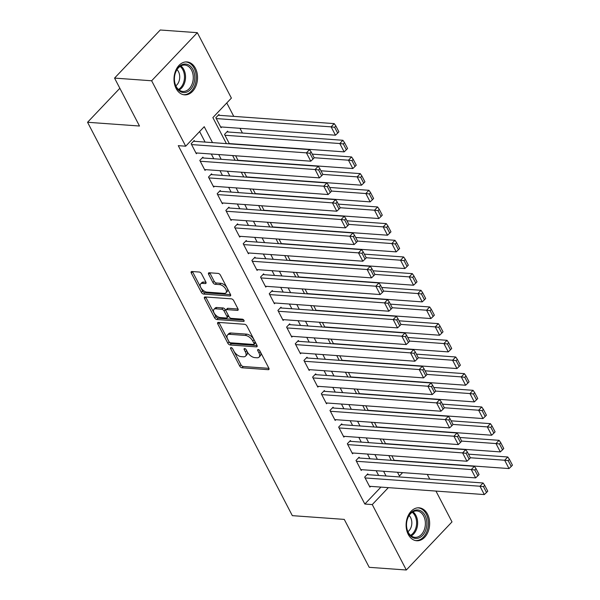 <?xml version="1.0" encoding="UTF-8"?>
<svg xmlns="http://www.w3.org/2000/svg" width="600" height="600" viewBox="0 0 600 600"><rect width="100%" height="100%" fill="white"/><g stroke="black" fill="none" stroke-linecap="round" stroke-linejoin="round"><path stroke-width="0.9" d="M231.09 347.603A1.455 0.772 -136.5 0 0 230.632 347.745A1.455 0.772 -136.5 0 0 230.663 348.668L239.715 366.053A2.078 1.103 -136.5 0 0 242.025 367.793L268.245 369.69A2.078 1.103 -136.5 0 0 268.897 369.48A2.078 1.103 -136.5 0 0 268.845 368.16L259.8 350.775A1.455 0.772 -136.5 0 0 258.18 349.553A1.455 0.772 -136.5 0 0 257.722 349.695A1.455 0.772 -136.5 0 0 257.76 350.625L258.93 352.875A6.645 3.532 -136.5 0 1 259.087 357.12A6.645 3.532 -136.5 0 1 256.995 357.772L254.805 357.615A6.645 3.532 -136.5 0 1 247.425 352.043L246.248 349.793A1.455 0.772 -136.5 0 0 244.635 348.577A1.455 0.772 -136.5 0 0 244.178 348.72A1.455 0.772 -136.5 0 0 244.215 349.65L245.385 351.9A6.645 3.532 -136.5 0 1 245.542 356.138A6.645 3.532 -136.5 0 1 243.45 356.798L241.26 356.64A6.645 3.532 -136.5 0 1 233.873 351.067L232.702 348.817A1.455 0.772 -136.5 0 0 231.09 347.603M195.397 68.258A16.508 11.745 -85.9 0 1 195.93 86.01A16.508 11.745 -85.9 0 1 184.583 94.86A16.508 11.745 -85.9 0 1 176.137 88.537A16.508 11.745 -85.9 0 1 175.613 70.785A16.508 11.745 -85.9 0 1 186.96 61.927A16.508 11.745 -85.9 0 1 195.397 68.258M427.515 514.14A16.508 11.745 -85.9 0 1 428.04 531.893A16.508 11.745 -85.9 0 1 416.692 540.75A16.508 11.745 -85.9 0 1 408.248 534.42A16.508 11.745 -85.9 0 1 407.722 516.668A16.508 11.745 -85.9 0 1 419.07 507.817A16.508 11.745 -85.9 0 1 427.515 514.14M201.562 273.78A2.078 1.103 -136.5 0 0 199.252 272.04L191.903 271.507A2.078 1.103 -136.5 0 0 191.243 271.718A2.078 1.103 -136.5 0 0 191.295 273.038L201.345 292.35A2.078 1.103 -136.5 0 0 203.655 294.09L229.875 295.98A2.078 1.103 -136.5 0 0 230.528 295.778A2.078 1.103 -136.5 0 0 230.475 294.45L220.425 275.145A2.078 1.103 -136.5 0 0 218.115 273.405L209.235 272.76A2.078 1.103 -136.5 0 0 208.575 272.962A2.078 1.103 -136.5 0 0 208.627 274.29L212.933 282.555A2.078 1.103 -136.5 0 0 215.235 284.295L219.645 284.61A5.558 2.955 -136.5 0 1 225.015 288.022A5.558 2.955 -136.5 0 1 225.952 292.815A5.558 2.955 -136.5 0 1 224.197 293.37L206.94 292.118A5.558 2.955 -136.5 0 1 201.57 288.712A5.558 2.955 -136.5 0 1 200.632 283.92A5.558 2.955 -136.5 0 1 202.38 283.365L205.26 283.575A2.078 1.103 -136.5 0 0 205.913 283.373A2.078 1.103 -136.5 0 0 205.868 282.045L201.562 273.78M435.96 491.077L452.002 521.903L406.32 570L369.218 567.322L344.272 519.398L292.335 515.655L87.555 122.273L139.493 126.023L114.547 78.097L151.642 80.775L197.333 32.678L231.39 98.1L212.865 117.6L226.41 143.618M406.32 570L372.263 504.577L388.342 487.643M212.505 142.613L204.225 126.698L185.7 146.197L178.282 145.665L364.837 504.037L372.263 504.577M185.7 146.197L151.642 80.775M218.385 322.395A2.078 1.103 -136.5 0 0 217.733 322.597A2.078 1.103 -136.5 0 0 217.785 323.925L227.835 343.23A2.078 1.103 -136.5 0 0 230.145 344.97L256.358 346.868A2.078 1.103 -136.5 0 0 257.017 346.657A2.078 1.103 -136.5 0 0 256.965 345.33L246.915 326.025A2.078 1.103 -136.5 0 0 244.605 324.285L218.385 322.395M214.59 317.79L204.54 298.485A2.078 1.103 -136.5 0 1 204.487 297.157A2.078 1.103 -136.5 0 1 205.147 296.955L231.36 298.845A2.078 1.103 -136.5 0 1 233.67 300.585L237.975 308.85A2.078 1.103 -136.5 0 1 238.02 310.17A2.078 1.103 -136.5 0 1 237.368 310.38L226.733 309.608A2.078 1.103 -136.5 0 0 226.08 309.817A2.078 1.103 -136.5 0 0 226.132 311.145L228.983 316.62A2.078 1.103 -136.5 0 0 231.292 318.368L242.362 319.163A1.455 0.772 -136.5 0 1 243.765 320.055A1.455 0.772 -136.5 0 1 244.013 321.308A1.455 0.772 -136.5 0 1 243.555 321.45L216.9 319.53A2.078 1.103 -136.5 0 1 214.59 317.79L215.827 316.485L205.778 297.18L204.54 298.485M219.36 115.328L218.925 114.495L215.835 117.743L221.04 127.74L221.752 126.99M228.03 131.993L227.603 131.16L224.513 134.407L229.417 143.835M368.205 474.697L367.77 473.865L364.68 477.112L369.885 487.118L370.597 486.368M359.528 458.025L359.093 457.192L356.002 460.447L361.207 470.445L361.92 469.695M350.85 441.36L350.415 440.528L347.325 443.775L352.53 453.78L353.243 453.03M342.173 424.688L341.737 423.855L338.647 427.11L343.853 437.107L344.572 436.357M333.495 408.022L333.06 407.19L329.97 410.438L335.183 420.442L335.895 419.692M324.817 391.357L324.382 390.518L321.293 393.772L326.505 403.77L327.218 403.02M316.14 374.685L315.705 373.853L312.615 377.1L317.827 387.105L318.54 386.355M307.462 358.02L307.028 357.18L303.938 360.435L309.15 370.433L309.862 369.683M298.785 341.347L298.35 340.515L295.267 343.763L300.472 353.767L301.185 353.017M290.108 324.683L289.673 323.843L286.59 327.097L291.795 337.095L292.507 336.345M281.43 308.01L280.995 307.178L277.913 310.425L283.118 320.43L283.83 319.68M272.752 291.345L272.317 290.513L269.235 293.76L274.44 303.757L275.153 303.007M264.075 274.673L263.64 273.84L260.558 277.087L265.763 287.093L266.475 286.343M255.397 258.007L254.962 257.175L251.88 260.423L257.085 270.42L257.798 269.67M246.72 241.335L246.285 240.502L243.202 243.75L248.407 253.755L249.12 253.005M238.042 224.67L237.615 223.837L234.525 227.085L239.73 237.083L240.442 236.333M229.365 207.998L228.938 207.165L225.847 210.413L231.053 220.417L231.765 219.667M220.688 191.333L220.26 190.5L217.17 193.748L222.375 203.745L223.087 202.995M212.017 174.66L211.583 173.828L208.493 177.075L213.697 187.08L214.41 186.33M203.34 157.995L202.905 157.163L199.815 160.41L205.02 170.407L205.733 169.657M364.837 504.037L380.925 487.11M378.63 475.447L376.17 470.722M369.952 458.783L367.493 454.058M361.275 442.11L358.815 437.385M352.597 425.445L350.138 420.72M343.92 408.772L341.46 404.048M335.243 392.107L332.782 387.382M326.565 375.435L324.105 370.71M317.888 358.77L315.428 354.045M309.21 342.097L306.75 337.373M300.532 325.433L298.072 320.707M291.855 308.76L289.395 304.035M283.178 292.095L280.718 287.37M274.507 275.43L272.048 270.697M265.83 258.757L263.37 254.032M257.153 242.093L254.692 237.36M248.475 225.42L246.015 220.695M239.798 208.755L237.337 204.022M231.12 192.083L228.66 187.358M222.442 175.417L219.983 170.685M213.765 158.745L211.305 154.02M205.087 142.08L199.612 131.558M194.663 141.322L194.228 140.49L191.137 143.745L196.343 153.743L197.055 152.993M242.43 133.035L239.97 128.31M233.76 116.363L226.778 102.96M391.822 455.812L394.283 460.537M383.145 439.14L385.605 443.865M374.468 422.475L376.928 427.2M365.79 405.803L368.25 410.528M357.112 389.138L359.572 393.862M348.435 372.465L350.895 377.197M339.757 355.8L342.218 360.525M331.08 339.127L333.54 343.86M322.403 322.462L324.87 327.188M313.733 305.79L316.192 310.522M305.055 289.125L307.515 293.85M296.377 272.46L298.837 277.185M287.7 255.788L290.16 260.513M279.022 239.123L281.483 243.847M270.345 222.45L272.805 227.175M261.668 205.785L264.127 210.51M252.99 189.113L255.45 193.837M244.312 172.447L246.772 177.172M235.635 155.775L238.095 160.5M119.843 88.282L87.555 122.273M114.547 78.097L160.238 30L197.333 32.678M427.283 474.412L429.743 479.138M397.493 472.26L399.428 475.972L402.6 472.627M232.627 155.558L235.087 160.282M241.305 172.23L243.765 176.955M249.983 188.895L252.442 193.62M258.66 205.567L261.12 210.292M267.337 222.233L269.798 226.958M276.015 238.905L278.475 243.63M284.692 255.57L287.153 260.295M293.37 272.243L295.83 276.968M302.048 288.907L304.507 293.632M310.718 305.58L313.185 310.305M319.395 322.245L321.855 326.97M328.072 338.91L330.532 343.642M336.75 355.582L339.21 360.308M345.428 372.248L347.888 376.98M354.105 388.92L356.565 393.645M362.782 405.585L365.243 410.317M371.46 422.257L373.92 426.982M380.138 438.923L382.597 443.647M388.815 455.595L391.275 460.32M386.048 475.987L383.587 471.263M377.37 459.315L374.91 454.59M368.692 442.65L366.233 437.925M360.015 425.978L357.555 421.252M351.337 409.312L348.877 404.588M342.66 392.64L340.2 387.915M333.99 375.975L331.522 371.25M325.312 359.303L322.853 354.577M316.635 342.638L314.175 337.913M307.957 325.965L305.498 321.24M299.28 309.3L296.82 304.575M290.603 292.627L288.142 287.903M281.925 275.962L279.465 271.237M273.248 259.29L270.788 254.565M264.57 242.625L262.11 237.9M255.892 225.952L253.433 221.228M247.215 209.288L244.755 204.562M238.538 192.615L236.077 187.89M229.86 175.95L227.4 171.225M221.183 159.285L218.722 154.553M245.542 356.138L246.78 354.84A6.645 3.532 -136.5 0 0 246.615 350.595L245.385 351.9M246.007 349.425L246.615 350.595M259.087 357.12L260.325 355.815A6.645 3.532 -136.5 0 0 260.168 351.577L258.93 352.875M259.553 350.407L260.168 351.577M232.462 348.45L240.952 364.755A2.078 1.103 -136.5 0 0 243.255 366.495L268.935 368.347M218.925 322.433A2.078 1.103 -136.5 0 0 219.015 322.627L229.065 341.933A2.078 1.103 -136.5 0 0 231.375 343.673L257.055 345.525M228.938 341.58A1.455 0.772 -136.5 0 0 230.55 342.795L253.567 344.46A1.455 0.772 -136.5 0 0 254.025 344.317A1.455 0.772 -136.5 0 0 253.987 343.388L252.757 341.01A6.645 3.532 -136.5 0 0 245.37 335.445L229.635 334.305A6.645 3.532 -136.5 0 0 227.542 334.965A6.645 3.532 -136.5 0 0 227.7 339.202L228.938 341.58M254.025 344.317L255.255 343.013A1.455 0.772 -136.5 0 0 255.225 342.082L253.987 343.388M227.542 334.965L228.78 333.66A6.645 3.532 -136.5 0 1 230.873 333.007L246.6 334.14A6.645 3.532 -136.5 0 1 253.987 339.712L255.225 342.082M238.065 309.038L227.97 308.31A2.078 1.103 -136.5 0 0 227.317 308.513L226.08 309.817M243.788 320.085L218.13 318.233L216.9 319.53M215.7 308.812A5.558 2.955 -136.5 0 0 213.952 309.36A5.558 2.955 -136.5 0 0 214.89 314.16A5.558 2.955 -136.5 0 0 220.26 317.565L226.335 318.007A2.078 1.103 -136.5 0 0 226.995 317.805A2.078 1.103 -136.5 0 0 226.942 316.478L224.093 310.995A2.078 1.103 -136.5 0 0 221.782 309.255L215.7 308.812L216.938 307.515A5.558 2.955 -136.5 0 0 215.183 308.062L213.952 309.36M226.995 317.805L228.225 316.5A2.078 1.103 -136.5 0 0 228.18 315.173L226.942 316.478M216.938 307.515L223.02 307.95A2.078 1.103 -136.5 0 1 225.322 309.697L228.18 315.173M215.827 316.485A2.078 1.103 -136.5 0 0 218.13 318.233M200.632 283.92L201.87 282.615A5.558 2.955 -136.5 0 1 203.618 282.067L205.958 282.233M225.952 292.815L227.19 291.517A5.558 2.955 -136.5 0 0 226.245 286.718A5.558 2.955 -136.5 0 0 220.875 283.312L219.645 284.61M209.775 272.798A2.078 1.103 -136.5 0 0 209.865 272.993L214.163 281.257A2.078 1.103 -136.5 0 0 216.472 282.998L220.875 283.312M192.442 271.545A2.078 1.103 -136.5 0 0 192.532 271.74L202.583 291.045A2.078 1.103 -136.5 0 0 204.885 292.785L230.565 294.645M470.347 457.763L504.668 460.237L509.01 468.57L394.147 460.283M508.178 460.65L511.215 466.485L512.445 465.188L509.408 459.353L508.178 460.65L504.668 460.237L507.757 456.99L468.472 454.155M509.01 468.57L511.215 466.485M509.408 459.353L507.757 456.99M365.115 477.945L479.97 486.232L483.06 482.985L367.058 474.615M369.45 486.278L484.312 494.572L479.97 486.232L483.48 486.653L486.518 492.487L487.748 491.183L484.71 485.347L483.48 486.653M483.06 482.985L484.71 485.347M486.518 492.487L484.312 494.572M425.033 515.423A14.288 10.163 -85.9 0 1 422.55 535.447A14.288 10.163 -85.9 0 1 408.36 532.972A14.288 10.163 -85.9 0 1 410.835 512.947A14.288 10.163 -85.9 0 1 425.033 515.423M408.232 532.268A13.23 9.413 94.1 0 0 414.998 537.338A13.23 9.413 94.1 0 0 424.095 530.243A13.23 9.413 94.1 0 0 423.668 516.015A13.23 9.413 94.1 0 0 416.903 510.945A13.23 9.413 94.1 0 0 407.812 518.04A13.23 9.413 94.1 0 0 408.232 532.268M407.947 531.683A9.42 6.697 94.1 0 0 410.618 517.575A9.42 6.697 94.1 0 0 409.118 515.528M415.365 540.548A16.402 11.67 94.1 0 0 415.515 540.555A16.402 11.67 94.1 0 0 426.787 531.757A16.402 11.67 94.1 0 0 426.263 514.118A16.402 11.67 94.1 0 0 417.877 507.832A16.402 11.67 94.1 0 0 417.728 507.825M193.822 83.67A14.288 10.163 -85.9 0 1 180.292 91.537A14.288 10.163 -85.9 0 1 175.343 72.953A14.288 10.163 -85.9 0 1 188.873 65.085A14.288 10.163 -85.9 0 1 193.822 83.67M175.282 73.297A13.23 9.413 94.1 0 0 182.887 91.448A13.23 9.413 94.1 0 0 192.397 83.22A13.23 9.413 94.1 0 0 184.792 65.062A13.23 9.413 94.1 0 0 175.282 73.297M175.837 85.8A9.42 6.697 94.1 0 0 179.1 81.008A9.42 6.697 94.1 0 0 177 69.645M183.398 94.672L183.262 94.665A16.402 11.67 94.1 0 0 183.398 94.672A16.402 11.67 94.1 0 0 195.188 84.457A16.402 11.67 94.1 0 0 185.76 61.95A16.402 11.67 94.1 0 0 185.618 61.943L185.76 61.95M461.67 441.09L495.99 443.565L500.332 451.905L385.47 443.61M499.5 443.985L502.537 449.82L503.768 448.515L500.73 442.68L499.5 443.985L495.99 443.565L499.08 440.317L459.795 437.482M500.332 451.905L502.537 449.82M500.73 442.68L499.08 440.317M452.993 424.425L487.312 426.9L491.655 435.232L376.793 426.945M490.822 427.312L493.86 433.147L495.09 431.85L492.053 426.015L490.822 427.312L487.312 426.9L490.403 423.653L451.118 420.817M491.655 435.232L493.86 433.147M492.053 426.015L490.403 423.653M444.315 407.752L478.635 410.228L482.978 418.567L368.123 410.272M482.145 410.647L485.183 416.482L486.412 415.178L483.375 409.342L482.145 410.647L478.635 410.228L481.725 406.98L442.44 404.145M482.978 418.567L485.183 416.482M483.375 409.342L481.725 406.98M435.638 391.088L469.957 393.562L474.3 401.895L359.445 393.607M473.467 393.975L476.505 399.81L477.735 398.513L474.697 392.678L473.467 393.975L469.957 393.562L473.048 390.315L433.763 387.48M474.3 401.895L476.505 399.81M474.697 392.678L473.048 390.315M356.438 461.28L471.293 469.567L474.382 466.32L358.38 457.942M360.78 469.612L475.635 477.9L471.293 469.567L474.803 469.98L477.84 475.815L479.07 474.518L476.033 468.683L474.803 469.98M474.382 466.32L476.033 468.683M477.84 475.815L475.635 477.9M347.76 444.607L462.615 452.903L465.705 449.647L349.702 441.278M352.103 452.947L466.957 461.235L462.615 452.903L466.125 453.315L469.162 459.15L470.393 457.845L467.355 452.01L466.125 453.315M465.705 449.647L467.355 452.01M469.162 459.15L466.957 461.235M339.082 427.942L453.938 436.23L457.028 432.982L341.025 424.605M343.425 436.275L458.28 444.562L453.938 436.23L457.447 436.643L460.485 442.478L461.715 441.18L458.678 435.345L457.447 436.643M457.028 432.982L458.678 435.345M460.485 442.478L458.28 444.562M330.405 411.27L445.26 419.565L448.35 416.31L332.347 407.94M334.748 419.61L449.603 427.897L445.26 419.565L448.77 419.978L451.808 425.812L453.037 424.507L450 418.673L448.77 419.978M448.35 416.31L450 418.673M451.808 425.812L449.603 427.897M426.96 374.415L461.28 376.89L465.623 385.23L350.767 376.935M464.79 377.31L467.827 383.145L469.058 381.84L466.02 376.005L464.79 377.31L461.28 376.89L464.37 373.642L425.085 370.808M465.623 385.23L467.827 383.145M466.02 376.005L464.37 373.642M321.728 394.605L436.582 402.893L439.673 399.645L323.67 391.268M326.07 402.938L440.925 411.225L436.582 402.893L440.092 403.305L443.13 409.14L444.36 407.842L441.33 402.007L440.092 403.305M439.673 399.645L441.33 402.007M443.13 409.14L440.925 411.225M418.29 357.75L452.603 360.225L456.945 368.558L342.09 360.27M456.112 360.638L459.15 366.472L460.38 365.175L457.35 359.34L456.112 360.638L452.603 360.225L455.692 356.978L416.408 354.142M456.945 368.558L459.15 366.472M457.35 359.34L455.692 356.978M313.05 377.933L427.905 386.228L430.995 382.972L314.993 374.603M317.392 386.272L432.248 394.56L427.905 386.228L431.415 386.64L434.452 392.475L435.69 391.17L432.653 385.342L431.415 386.64M430.995 382.972L432.653 385.342M434.452 392.475L432.248 394.56M409.612 341.077L443.925 343.56L448.268 351.892L333.413 343.605M447.435 343.972L450.472 349.808L451.71 348.502L448.673 342.668L447.435 343.972L443.925 343.56L447.015 340.305L407.73 337.47M448.268 351.892L450.472 349.808M448.673 342.668L447.015 340.305M304.373 361.267L419.235 369.555L422.317 366.308L306.315 357.938M308.715 369.6L423.57 377.888L419.235 369.555L422.737 369.968L425.775 375.803L427.013 374.505L423.975 368.67L422.737 369.968M422.317 366.308L423.975 368.67M425.775 375.803L423.57 377.888M400.935 324.413L435.255 326.888L439.59 335.22L324.735 326.933M438.757 327.3L441.795 333.135L443.033 331.837L439.995 326.002L438.757 327.3L435.255 326.888L438.338 323.64L399.053 320.805M439.59 335.22L441.795 333.135M439.995 326.002L438.338 323.64M295.695 344.595L410.558 352.89L413.64 349.635L297.638 341.265M300.038 352.935L414.893 361.222L410.558 352.89L414.06 353.303L417.097 359.138L418.335 357.832L415.298 352.005L414.06 353.303M413.64 349.635L415.298 352.005M417.097 359.138L414.893 361.222M392.257 307.74L426.577 310.222L430.912 318.555L316.058 310.267M430.08 310.635L433.118 316.47L434.355 315.165L431.317 309.33L430.08 310.635L426.577 310.222L429.66 306.968L390.375 304.132M430.912 318.555L433.118 316.47M431.317 309.33L429.66 306.968M287.017 327.93L401.88 336.218L404.963 332.97L288.96 324.6M291.36 336.263L406.215 344.55L401.88 336.218L405.382 336.63L408.42 342.465L409.658 341.168L406.62 335.332L405.382 336.63M404.963 332.97L406.62 335.332M408.42 342.465L406.215 344.55M383.58 291.075L417.9 293.55L422.235 301.882L307.38 293.595M421.403 293.962L424.44 299.798L425.678 298.5L422.64 292.665L421.403 293.962L417.9 293.55L420.982 290.303L381.697 287.468M422.235 301.882L424.44 299.798M422.64 292.665L420.982 290.303M278.34 311.257L393.202 319.553L396.285 316.298L280.282 307.928M282.683 319.597L397.537 327.885L393.202 319.553L396.705 319.965L399.743 325.8L400.98 324.495L397.942 318.668L396.705 319.965M396.285 316.298L397.942 318.668M399.743 325.8L397.537 327.885M374.903 274.403L409.222 276.885L413.558 285.218L298.702 276.93M412.725 277.298L415.763 283.132L417 281.827L413.963 276L412.725 277.298L409.222 276.885L412.305 273.63L373.02 270.795M413.558 285.218L415.763 283.132M413.963 276L412.305 273.63M269.67 294.593L384.525 302.88L387.607 299.632L271.605 291.263M274.005 302.925L388.86 311.212L384.525 302.88L388.028 303.293L391.065 309.127L392.303 307.83L389.265 301.995L388.028 303.293M387.607 299.632L389.265 301.995M391.065 309.127L388.86 311.212M366.225 257.737L400.545 260.212L404.88 268.545L290.025 260.257M404.048 260.625L407.085 266.46L408.322 265.163L405.285 259.327L404.048 260.625L400.545 260.212L403.627 256.965L364.343 254.13M404.88 268.545L407.085 266.46M405.285 259.327L403.627 256.965M260.993 277.92L375.847 286.215L378.93 282.96L262.928 274.59M265.327 286.26L380.183 294.548L375.847 286.215L379.35 286.627L382.388 292.462L383.625 291.165L380.587 285.33L379.35 286.627M378.93 282.96L380.587 285.33M382.388 292.462L380.183 294.548M252.315 261.255L367.17 269.543L370.252 266.295L254.25 257.925M256.65 269.587L371.505 277.875L367.17 269.543L370.673 269.955L373.71 275.79L374.947 274.493L371.91 268.657L370.673 269.955M370.252 266.295L371.91 268.657M373.71 275.79L371.505 277.875M243.638 244.59L358.493 252.877L361.575 249.623L245.572 241.252M247.972 252.923L362.827 261.21L358.493 252.877L361.995 253.29L365.032 259.125L366.27 257.827L363.233 251.993L361.995 253.29M361.575 249.623L363.233 251.993M365.032 259.125L362.827 261.21M357.548 241.065L391.868 243.548L396.202 251.88L281.347 243.593M395.37 243.96L398.408 249.795L399.645 248.49L396.607 242.663L395.37 243.96L391.868 243.548L394.95 240.292L355.665 237.458M396.202 251.88L398.408 249.795M396.607 242.663L394.95 240.292M348.87 224.4L383.19 226.875L387.525 235.208L272.67 226.92M386.692 227.288L389.73 233.123L390.967 231.825L387.93 225.99L386.692 227.288L383.19 226.875L386.272 223.627L346.987 220.792M387.525 235.208L389.73 233.123M387.93 225.99L386.272 223.627M340.192 207.728L374.513 210.21L378.847 218.542L263.993 210.255M378.015 210.623L381.053 216.458L382.29 215.153L379.252 209.325L378.015 210.623L374.513 210.21L377.595 206.955L338.317 204.12M378.847 218.542L381.053 216.458M379.252 209.325L377.595 206.955M234.96 227.917L349.815 236.205L352.905 232.958L236.895 224.587M239.295 236.25L354.15 244.545L349.815 236.205L353.317 236.625L356.355 242.452L357.593 241.155L354.555 235.32L353.317 236.625M352.905 232.958L354.555 235.32M356.355 242.452L354.15 244.545M331.515 191.062L365.835 193.538L370.17 201.87L255.315 193.583M369.337 193.95L372.375 199.785L373.612 198.487L370.575 192.653L369.337 193.95L365.835 193.538L368.925 190.29L329.64 187.455M370.17 201.87L372.375 199.785M370.575 192.653L368.925 190.29M226.282 211.252L341.138 219.54L344.228 216.285L228.218 207.915M230.618 219.585L345.472 227.873L341.138 219.54L344.64 219.952L347.678 225.788L348.915 224.49L345.877 218.655L344.64 219.952M344.228 216.285L345.877 218.655M347.678 225.788L345.472 227.873M322.837 174.39L357.157 176.873L361.493 185.205L246.638 176.917M360.66 177.285L363.697 183.12L364.935 181.822L361.897 175.988L360.66 177.285L357.157 176.873L360.248 173.618L320.962 170.782M361.493 185.205L363.697 183.12M361.897 175.988L360.248 173.618M217.605 194.58L332.46 202.868L335.55 199.62L219.548 191.25M221.94 202.913L336.795 211.208L332.46 202.868L335.962 203.288L339 209.115L340.237 207.817L337.2 201.983L335.962 203.288M335.55 199.62L337.2 201.983M339 209.115L336.795 211.208M314.16 157.725L348.48 160.2L352.815 168.532L237.96 160.245M351.983 160.613L355.02 166.447L356.257 165.15L353.22 159.315L351.983 160.613L348.48 160.2L351.57 156.953L312.285 154.118M352.815 168.532L355.02 166.447M353.22 159.315L351.57 156.953M208.928 177.915L323.782 186.203L326.873 182.955L210.87 174.578M213.263 186.248L328.125 194.535L323.782 186.203L327.293 186.615L330.322 192.45L331.56 191.153L328.522 185.317L327.293 186.615M326.873 182.955L328.522 185.317M330.322 192.45L328.125 194.535M224.947 135.248L339.803 143.535L344.145 151.868L229.282 143.58M343.312 143.947L346.343 149.782L347.58 148.485L344.543 142.65L343.312 143.947L339.803 143.535L342.892 140.28L226.89 131.91M344.145 151.868L346.343 149.782M344.543 142.65L342.892 140.28M200.25 161.243L315.105 169.53L318.195 166.282L202.192 157.913M204.585 169.575L319.447 177.87L315.105 169.53L318.615 169.95L321.653 175.778L322.882 174.48L319.845 168.645L318.615 169.95M318.195 166.282L319.845 168.645M321.653 175.778L319.447 177.87M216.27 118.575L331.125 126.863L335.468 135.203L220.605 126.907M334.635 127.282L337.673 133.11L338.903 131.812L335.865 125.977L334.635 127.282L331.125 126.863L334.215 123.615L218.212 115.245M335.468 135.203L337.673 133.11M335.865 125.977L334.215 123.615M191.572 144.578L306.428 152.865L309.517 149.618L193.515 141.24M195.907 152.91L310.77 161.197L306.428 152.865L309.938 153.278L312.975 159.113L314.205 157.815L311.168 151.98L309.938 153.278M309.517 149.618L311.168 151.98M312.975 159.113L310.77 161.197M231.562 347.73L230.663 348.668M258.653 349.688L257.76 350.625M245.108 348.705L244.215 349.65M269.07 368.82L268.245 369.69M243.255 366.495L242.025 367.793M240.952 364.755L239.715 366.053M257.19 345.998L256.358 346.868M231.375 343.673L230.145 344.97M229.065 341.933L227.835 343.23M219.015 322.627L217.785 323.925M253.987 339.712L252.757 341.01M246.6 334.14L245.37 335.445M230.873 333.007L229.635 334.305M238.192 309.51L237.368 310.38M227.97 308.31L226.733 309.608M244.132 320.843L243.555 321.45M225.322 309.697L224.093 310.995M223.02 307.95L221.782 309.255M206.085 282.705L205.26 283.575M203.618 282.067L202.38 283.365M216.472 282.998L215.235 284.295M214.163 281.257L212.933 282.555M209.865 272.993L208.627 274.29M230.7 295.11L229.875 295.98M204.885 292.785L203.655 294.09M202.583 291.045L201.345 292.35M192.532 271.74L191.295 273.038M412.957 511.838A13.23 9.413 -85.9 0 1 415.935 515.46A13.23 9.413 -85.9 0 1 411.217 535.882M410.55 535.335A12.795 9.098 94.1 0 0 414.952 515.67A12.795 9.098 94.1 0 0 412.215 512.287M180.84 65.955A13.23 9.413 -85.9 0 1 184.665 82.657A13.23 9.413 -85.9 0 1 179.108 90M178.44 89.453A12.795 9.098 94.1 0 0 183.645 82.44A12.795 9.098 94.1 0 0 180.105 66.405"/></g></svg>
